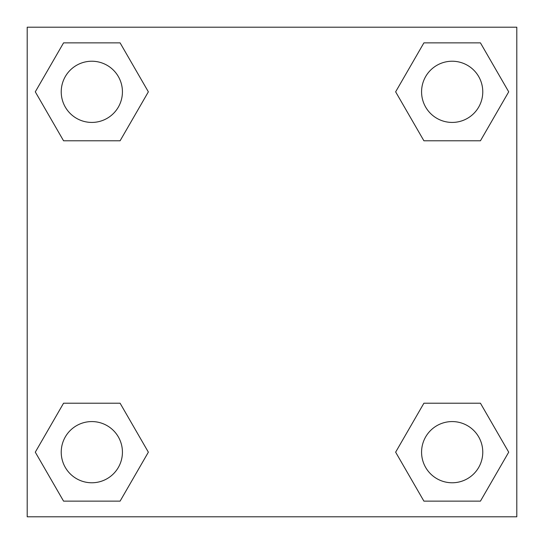 <?xml version="1.0" encoding="UTF-8"?>
<svg xmlns="http://www.w3.org/2000/svg" width="544" height="544" viewBox="0 0 544 544"><rect width="100%" height="100%" fill="white"/><g stroke="black" fill="none" stroke-linecap="round" stroke-linejoin="round"><path stroke-width="0.82" d="M480.44 140.787L423.905 140.787L480.44 140.787L508.708 91.827L480.44 140.787L423.905 140.787L395.638 91.827L423.905 42.867L395.638 91.827M63.56 42.867L120.095 42.867L63.56 42.867L120.095 42.867L148.362 91.827L120.095 140.787L63.56 140.787L120.095 140.787L63.56 140.787L35.292 91.827L63.56 42.867L35.292 91.827M63.56 403.213L120.095 403.213L63.56 403.213L35.292 452.173L63.56 403.213L120.095 403.213L148.362 452.173L120.095 501.133L63.56 501.133L120.095 501.133L63.56 501.133L35.292 452.173M441.619 403.213L423.905 403.213L441.619 403.213L423.905 403.213L395.638 452.173L423.905 403.213L480.44 403.213L423.905 403.213L480.44 403.213L508.708 452.173L480.44 501.133L423.905 501.133L480.44 501.133L423.905 501.133L395.638 452.173M516.8 27.2L27.2 27.2L27.2 516.8L516.8 516.8L516.8 27.2M423.905 42.867L480.44 42.867L423.905 42.867L480.44 42.867L508.708 91.827M482.773 452.173A30.6 30.6 0 0 0 436.873 425.673A30.6 30.6 0 0 0 436.873 478.672A30.6 30.6 0 0 0 482.773 452.173M122.427 452.173A30.6 30.6 0 0 0 76.527 425.673A30.6 30.6 0 0 0 76.527 478.672A30.6 30.6 0 0 0 122.427 452.173M482.773 91.827A30.6 30.6 0 0 0 436.873 65.328A30.6 30.6 0 0 0 436.873 118.327A30.6 30.6 0 0 0 482.773 91.827M122.427 91.827A30.6 30.6 0 0 0 76.527 65.328A30.6 30.6 0 0 0 76.527 118.327A30.6 30.6 0 0 0 122.427 91.827M102.381 403.213L120.095 403.213M441.619 140.787L423.905 140.787M120.095 140.787L102.381 140.787"/></g></svg>
